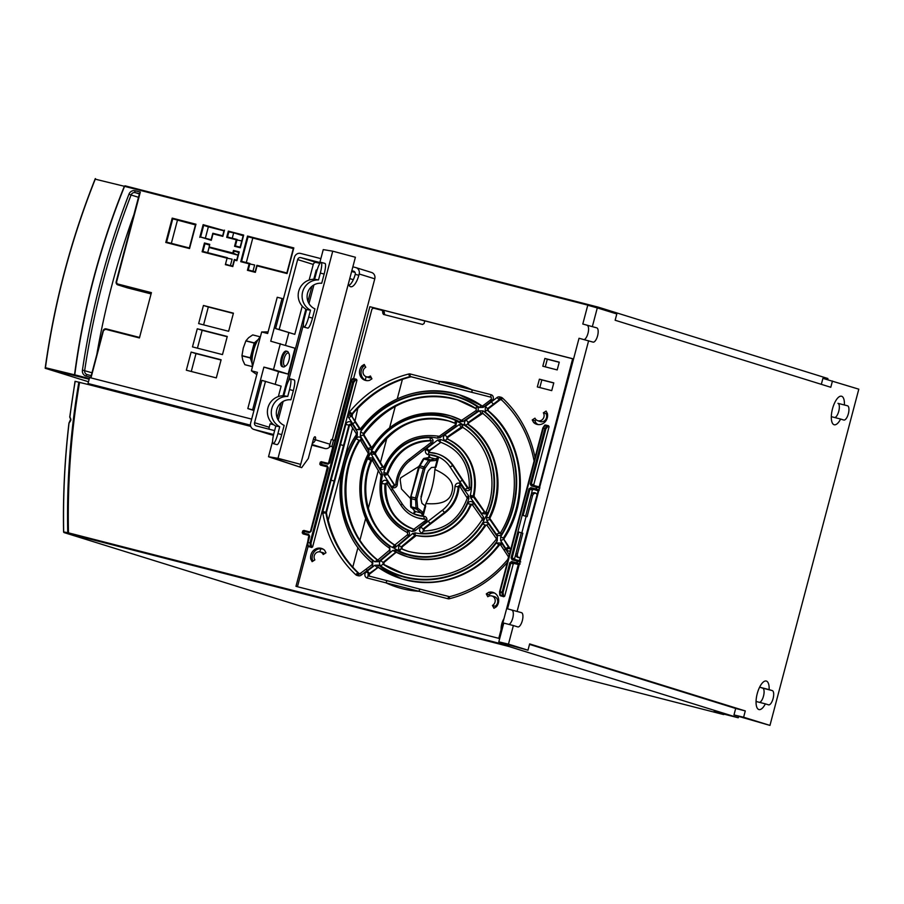 <?xml version="1.0" encoding="UTF-8"?>
<svg xmlns="http://www.w3.org/2000/svg" width="904" height="904" viewBox="0 0 904 904"><rect width="100%" height="100%" fill="white"/><g stroke="black" fill="none" stroke-linecap="round" stroke-linejoin="round"><path stroke-width="1.36" d="M205.344 238.249L208.361 226.836L203.682 225.378L200.598 237.029L211.152 239.729L212.869 233.266L222.7 235.786L224.068 230.599L203.14 224.678L224.068 230.599M224.486 230.147L222.847 236.362L213.016 233.842L211.299 240.317L200.598 237.029M211.299 240.317L211.152 239.729M208.361 226.836L223.966 230.836M251.662 419.117L89.598 377.556L88.016 383.511L88.761 384.641L75.19 381.341A749.416 692.746 -72.7 0 0 69.913 416.812L70.919 419.569M269.222 434.202A5.356 4.949 -72.7 0 0 269.663 434.338L273.437 435.31M309.145 532.648L304.422 531.439L304.908 530.75L303.913 530.422L302.738 530.919L302.218 532.897L304.049 534.027A0.802 0.746 -83.1 0 1 303.541 533.066L304.004 531.326A0.802 0.746 -72.1 0 1 304.908 530.75L309.631 531.959L309.145 532.648L310.999 531.473L328.254 467.797L327.304 466.735L321.609 465.266A0.802 0.746 -83.1 0 1 321.112 464.306L321.564 462.565A0.802 0.746 -72.1 0 1 322.468 461.989L328.434 463.447L332.808 446.881L330.242 446.226A5.356 4.949 -72.7 0 1 324.83 448.486L311.835 445.152M321.474 461.661L320.298 462.159L319.779 464.136L320.558 465.142L321.609 465.266L321.53 464.407L327.237 465.865L328.254 467.797M310.4 531.608L327.519 466.927L320.558 465.142M303.913 530.422L309.914 531.959M309.089 535.462L302.998 533.902M519.472 563.689L517.167 562.955L516.647 563.655L519.032 564.412L518.365 564.243L498.782 638.337L295.97 586.334L309.236 536.015M519.032 564.412L520.207 563.926M520.727 561.938L519.947 560.932L517.506 560.367L517.619 561.214L512.127 559.802L511.099 557.892L512.093 558.163L512.127 559.802M530.829 487.663L529.981 489.12L528.976 488.849L530.829 487.663L536.354 489.075L535.835 489.787L538.219 490.544L519.28 560.762L519.947 560.932M538.219 490.544L539.394 490.047M539.925 488.013L539.146 487.007L536.705 486.454L536.818 487.29L539.496 487.911M333.542 440.101L331.836 446.576L329.271 445.921A5.356 4.949 -72.7 0 0 330.028 444.237L331.271 439.525L334.525 440.406L369.849 306.705L572.661 358.707L539.146 487.007M371.352 272.42A5.356 4.949 -72.7 0 1 374.776 278.827L332.254 439.773M302.252 306.14L294.794 334.344L275.584 328.57L294.399 257.369A5.356 4.949 107.3 0 1 300.569 253.425L320.863 258.623M319.62 263.301L316.355 262.465A2.678 2.475 107.3 0 0 313.27 264.443L309.145 280.07M355.035 272.387L351.622 271.505M273.618 434.508L254.047 429.49A5.356 4.949 107.3 0 1 250.623 423.083L261.911 380.358L281.121 386.132L278.353 396.585M271.471 422.654L271.087 424.089M597.589 307.993L598.086 307.1L827.883 378.516L827.827 379.703M527.981 650.202L529.642 643.908L745.28 710.928L743.619 717.222L769.959 725.404L738.851 716.454L738.24 717.776L508.455 646.36L508.579 644.88L527.981 650.202L508.466 644.134L513.37 625.545L503.777 623.082L498.816 641.851L508.579 644.88M280.342 343.667L273.505 369.555L263.9 367.103L252.623 409.817L247.82 408.597L257.403 372.346L251.402 370.809L261.663 331.971L267.663 333.508L277.234 297.258L282.037 298.489L270.748 341.203L294.975 348.221L288.139 374.109L278.545 371.646L275.2 384.29M288.839 332.695L285.506 345.272M198.643 323.598L203.434 305.473L233.424 313.168L228.633 331.293L198.643 323.598M192.484 346.899L197.275 328.773L227.266 336.469L222.474 354.594L192.484 346.899M186.337 370.211L191.117 352.085L221.107 359.769L216.316 377.895L186.337 370.211M230.441 265.414L232.091 259.177L227.073 258.182L225.367 264.657L232.656 265.979L234.362 259.505L236.758 260.126L238.814 252.352L234.012 251.12L233.334 253.719L209.106 247.504L209.728 244.329L204.451 242.984L204.993 243.684L202.937 251.448L227.401 257.719L202.123 251.787L204.451 242.984M91.982 372.776L82.433 370.086A5.492 5.074 -72.7 0 0 86.072 376.087L91.112 377.375L103.384 330.909A2.147 1.977 107.3 0 1 105.847 329.338L139.431 337.949L151.409 292.636L117.825 284.025A1.876 1.729 107.3 0 1 116.627 281.777L140.323 192.066L116.627 281.777M738.851 716.454L733.98 714.94L735.686 708.465L529.518 644.382M738.24 717.776L713.99 711.584L738.24 717.776M498.816 641.851L508.466 644.134M769.959 725.404L858.8 389.172L822.911 378.347L821.329 384.336M596.776 327.858L582.797 324.027L596.776 327.858A7.368 2.802 104.4 0 1 597.601 335.746A7.368 2.802 104.4 0 1 593.069 342.107A7.368 2.802 104.4 0 1 593.013 342.096L579.035 338.265L507.539 608.844L521.529 612.663A7.368 2.802 104.4 0 1 522.354 620.551A7.368 2.802 104.4 0 1 517.822 626.924A7.368 2.802 104.4 0 1 517.766 626.901L513.37 625.545M521.529 612.663L507.539 608.844M588.628 340.729L517.133 611.296M592.391 326.491L597.295 307.902L616.81 313.959L615.149 320.253L830.787 387.274L832.46 380.991M768.536 704.849A7.368 2.802 104.4 0 0 768.581 704.86A7.368 2.802 104.4 0 0 773.112 698.487A7.368 2.802 104.4 0 0 772.298 690.599L769.134 689.628A14.735 5.616 104.4 0 0 766.366 681.062A14.735 5.616 104.4 0 0 766.264 681.028A14.735 5.616 104.4 0 0 757.202 693.764A14.735 5.616 104.4 0 0 758.84 709.538A14.735 5.616 104.4 0 0 758.953 709.572A14.735 5.616 104.4 0 0 765.372 703.866L768.536 704.849M844.392 404.811A14.735 5.616 104.4 0 0 841.624 396.246A14.735 5.616 104.4 0 0 841.522 396.223A14.735 5.616 104.4 0 0 831.33 416.168A14.735 5.616 104.4 0 0 834.098 424.733A14.735 5.616 104.4 0 0 834.2 424.756A14.735 5.616 104.4 0 0 840.63 419.049L843.782 420.032A7.368 2.802 104.4 0 0 843.839 420.044A7.368 2.802 104.4 0 0 848.37 413.682A7.368 2.802 104.4 0 0 847.545 405.794L837.951 403.331A7.368 2.802 -75.6 0 1 838.957 410.45A7.368 2.802 -75.6 0 1 834.855 417.569M759.609 702.385A7.368 2.802 -75.6 0 0 763.699 695.266A7.368 2.802 -75.6 0 0 762.705 688.147L759.609 687.187M598.086 307.1L124.967 185.795A0.667 0.667 0 0 0 124.967 185.795L124.56 186.36L124.967 185.795L598.075 307.1M95.451 178.596L95.248 179.173L124.356 186.28A709.922 656.236 107.3 0 0 93.406 278.997A709.922 656.236 107.3 0 0 74.535 374.81L45.437 367.713L45.223 368.278L45.437 367.713A749.585 692.893 -72.7 0 1 64.636 271.98A749.585 692.893 -72.7 0 1 95.248 179.173L95.338 178.608M597.68 307.665L124.56 186.36A709.64 655.976 107.3 0 0 74.772 374.832L74.84 375.555L74.772 374.832L89.326 378.561M45.223 368.278L88.479 381.77M273.788 424.778L270.104 423.84L269.2 427.253A2.678 2.475 107.3 0 0 269.426 429.287M265.505 381.285L254.555 422.71A2.678 2.475 -72.7 0 0 256.273 425.908L274.624 430.62M353.735 271.211L353.509 271.143A2.678 2.475 -72.7 0 1 355.227 274.353A13.39 5.108 -75.6 0 1 349.046 285.381M301.665 467.639L268.522 456.746L278.003 458.305L300.67 464.373L280.692 459.108L272.273 457.718L301.665 467.639L308.309 458.497L313.439 439.073A2.678 1.017 104.4 0 1 315.078 436.79A2.678 1.017 104.4 0 1 315.383 439.683A5.356 4.949 107.3 0 1 312.298 443.367M352.865 266.827L355.735 267.573A5.356 4.949 107.3 0 1 359.171 273.98L358.832 275.268A13.39 5.108 104.4 0 1 350.616 286.726A13.39 5.108 104.4 0 1 348.402 283.709M353.509 271.143L351.837 270.714M319.835 262.51L300.738 257.617A2.678 2.475 -72.7 0 0 297.653 259.584L279.189 329.497L275.584 328.57M279.189 329.497L294.794 334.344M299.868 467.085L300.58 464.362M329.271 445.921L330.242 446.226M331.836 446.576L332.808 446.881M424.767 320.943L369.849 306.705M372.776 307.609L372.606 308.264M572.65 358.775L424.79 320.875L424.1 323.474L422.563 324.457L383.488 314.434L382.641 312.841L384.177 313.236L385.036 314.841M384.177 313.236L384.392 312.422L382.867 311.948L382.641 312.841M382.867 311.948L382.076 310.366M353.577 378.595L371.928 309.145L373.465 308.151L382.008 310.343M353.385 379.307L354.311 378.719L353.306 378.561L355.136 379.036A0.802 0.723 100 0 1 355.656 379.996L354.888 379.194L356.436 379.262L354.311 378.719L353.385 379.307M356.436 379.262L356.944 380.222L312.626 546.897L311.711 547.485L308.32 546.4A0.802 0.757 116.5 0 1 307.789 545.846M545.496 425.795L546.423 425.208L545.417 425.049L547.27 425.524A0.802 0.723 100 0 1 547.79 426.485L547.022 425.694L548.558 425.761L546.423 425.208L545.496 425.795M548.558 425.761L549.078 426.722L547.79 426.485L545.858 428.925L544.863 428.654L547.022 425.694L544.558 425.388L543.112 427.728M538.818 486.793L534.275 485.629L533.767 484.668L549.078 426.722M371.928 378.832L370.403 375.985A5.153 4.769 107.3 0 1 363.012 372.233A5.153 4.769 107.3 0 1 365.747 367.284L364.233 364.436L361.803 365.996A8.904 8.238 -72.7 0 0 359.826 369.759A8.904 8.238 -72.7 0 0 365.498 380.414A8.904 8.238 -72.7 0 0 369.499 380.381L371.928 378.832M546.084 411.06L543.349 412.823A5.153 4.769 107.3 0 1 537.597 420.642A5.153 4.769 107.3 0 1 534.976 418.179L532.241 419.931L533.597 422.45A8.904 8.238 -72.7 0 0 537.01 424.383A8.904 8.238 -72.7 0 0 547.293 417.829A8.904 8.238 -72.7 0 0 547.44 413.591L546.084 411.06M537.338 386.935L539.394 379.171L553.79 382.867L551.734 390.63L537.338 386.935M542.818 366.222L544.863 358.459L559.26 362.154L557.203 369.917L542.818 366.222M531.281 485.866L530.252 483.956L531.755 485.177L536.705 486.454L536.219 487.143L531.281 485.866L531.755 485.177L534.275 485.629M537.778 490.725L530.897 488.522L535.835 489.787L536.219 487.143L536.818 487.29L536.354 489.075L538.965 489.911M533.258 489.561L532.343 490.149L531.021 495.256L532.546 495.72A3.277 3.028 107.3 0 1 535.835 493.2M536.818 494.386A3.345 3.096 -72.7 0 0 531.021 495.256L525.597 516.184L522.184 515.19L511.099 557.892M519.314 560.638L515.122 559.553L514.613 558.593L515.913 553.564A3.345 3.096 -72.7 0 0 520.195 557.282M519.981 561.768L517.619 561.214L517.167 562.955L516.568 562.796L517.506 560.367L512.602 559.113L515.122 559.553M530.252 483.956L544.863 428.654L543.27 428.247L500.093 591.679L503.053 592.459L503.505 595.612A0.802 0.723 113.9 0 1 502.579 596.199L504.714 596.143L513.201 564.039L514.116 563.452L518.286 564.514M511.687 561.542L516.568 562.796L516.647 563.655L511.766 562.401L509.845 562.729L511.687 561.542L511.766 562.401L514.116 563.452M504.003 618.585A18.871 17.436 -72.7 0 0 501.11 629.546M504.714 596.143L503.788 596.742L500.341 595.634A0.802 0.757 116.5 0 1 499.822 595.081M499.686 592.052L500.341 595.634L503.788 596.742M501.268 596.098L500.759 595.137L501.268 596.098M328.468 463.515L329.7 462.995L327.858 464.181L329.259 462.893L350.786 381.398L353.724 382.426L310.976 543.214L307.586 542.332L308.32 546.4L311.711 547.485M309.247 546.852L308.727 545.903L309.247 546.852M297.45 586.719L308.128 546.31M312.129 561.655L314.863 559.904A5.153 4.769 107.3 0 1 320.208 551.948A5.153 4.769 107.3 0 1 320.231 551.96A5.153 4.769 107.3 0 1 323.236 554.536L325.971 552.785L324.615 550.265A8.904 8.238 -72.7 0 0 321.869 548.536A8.904 8.238 -72.7 0 0 310.919 554.886A8.904 8.238 -72.7 0 0 310.773 559.135L312.129 561.655M486.284 593.894L487.798 596.73A5.153 4.769 107.3 0 1 491.719 595.928A5.153 4.769 107.3 0 1 491.742 595.928A5.153 4.769 107.3 0 1 492.454 605.431L493.979 608.279L496.409 606.731A8.904 8.238 -72.7 0 0 498.386 602.957A8.904 8.238 -72.7 0 0 493.381 592.515A8.904 8.238 -72.7 0 0 488.702 592.335L486.284 593.894L488.872 594.685L491.188 593.205A8.791 8.125 107.3 0 1 494.544 593.058M309.36 535.53L304.049 534.027L303.97 533.168L308.659 534.366L309.688 536.287L308.659 534.366M307.631 542.343L309.247 536.196L308.739 535.236M309.631 531.959L310.558 531.371L309.631 531.959L310.287 532.06M317.293 507.698L327.813 467.696L327.237 465.865M384.392 312.422L383.601 310.829L382.109 310.377M356.944 380.222L355.656 379.996L353.724 382.426L352.729 382.155L354.888 379.194L353.057 378.731L351.001 381.239M352.594 378.765A0.802 0.757 98.7 0 1 353.306 378.561L351.17 381.748L329.7 462.995M350.481 424.564A1.073 0.994 -72.7 0 0 348.899 425.174L343.52 445.502L340.48 444.678L331.101 480.193L334.141 481.018L325.881 512.297L326.457 512.478L349.475 425.355L351.272 424.97M351.385 425.852A2.407 0.734 -33.2 0 1 351.227 425.739A2.407 0.734 -33.2 0 1 352.357 424.145L357.351 431.976L356.47 433.762M482.126 406.02A96.423 89.134 -72.7 0 0 459.119 394.709L458.441 394.506A96.423 89.134 107.3 0 0 360.843 428.586L359.351 428.609L355.43 422.541A2.407 0.734 -33.2 0 0 352.684 423.705L356.526 429.705L361.555 429.66A94.197 87.078 107.3 0 1 479.459 407.467L483.188 407.376L491.934 400.834A3.48 3.22 -72.7 0 0 491.008 394.686L439.265 381.42A2.407 0.915 104.4 0 0 439.525 384.019L410.552 376.595A1.073 0.994 -72.7 0 0 410.088 376.595A2.407 0.802 -104.1 0 1 408.789 373.996A116.243 107.452 -72.7 0 0 349.486 411.975A3.48 3.22 -72.7 0 0 348.752 413.399L348.356 414.879A3.48 3.22 -72.7 0 0 348.786 417.75L352.684 423.705A105.791 97.79 -72.7 0 0 352.368 424.157L351.656 423.083A3.48 3.22 -72.7 0 0 345.859 424.349L340.48 444.678A105.802 97.801 -72.7 0 0 338.661 449.005M493.437 404.144L491.301 401.952L485.425 406.371L487.493 408.653L499.2 399.715L497.064 397.523L491.301 401.952A105.802 97.801 -72.7 0 0 490.895 401.625L490.307 399.986L491.335 399.195L491.267 397.285L439.525 384.019M509.314 554.819L505.517 549.01A105.791 97.79 -72.7 0 0 505.844 548.57L500.658 540.671L500.658 536.739A94.197 87.078 107.3 0 0 513.156 508.489A94.197 87.078 107.3 0 0 513.302 507.935A94.197 87.066 107.3 0 0 485.109 411.817L485.425 406.371M466.102 419.998L479.256 410.857L483.143 410.879A2.407 0.87 128.6 0 0 482.397 413.184A2.407 0.87 128.6 0 0 482.51 413.252L481.256 413.241L467.989 422.586L467.605 424.225A73.653 68.082 107.3 0 1 494.533 503.11A73.653 68.082 107.3 0 1 488.917 518.071L486.521 516.998A71.778 66.354 107.3 0 0 492.002 502.409A71.778 66.354 107.3 0 0 465.763 425.535C463.933 423.716 464.046 421.874 466.102 419.998L468.69 422.801L468.306 424.439A2.407 0.881 124.6 0 1 468.408 424.484L468.69 422.801A189.942 57.664 -33.2 0 0 481.945 413.456L483.199 413.467M444.949 434.654L446.983 437.118L446.926 438.892L445.197 440.666C442.881 439.061 442.802 437.061 444.949 434.654L459.277 424.564L463.017 424.371A71.258 65.868 -72.7 0 1 491.482 502.274L492.002 502.409M455.695 420.473L456.757 421.264L455.718 426.394L440.191 437.525L437.513 438.146A2.407 0.915 -77.4 0 1 438.869 436.259C414.168 432.733 395.862 442.915 383.951 466.814L385.127 467.402C383.477 469.967 381.635 470.238 379.612 468.215L371.408 454.655L371.51 450.904A71.258 65.868 -72.7 0 1 455.695 420.473A2.407 0.915 114.2 0 0 455.345 423.434L455.718 426.394M363.419 469.436A71.778 66.354 107.3 0 1 368.888 454.859L368.911 451.333L361.238 438.282L360.447 440.124L358.956 440.271L356.052 438.666A93.666 86.581 -72.7 0 0 345.046 464.792A93.666 86.581 -72.7 0 0 344.91 465.3A93.666 86.581 -72.7 0 0 374.719 561.723L378.46 561.712L390.053 552.084L389.658 546.321A71.778 66.354 107.3 0 1 363.419 469.436A152.9 2.712 14.8 0 0 363.849 469.549A71.258 65.868 -72.7 0 1 367.521 458.893L368.301 457.695L372.798 458.023L381.996 472.939L382.426 475.719L381.138 475.47C376.708 501.822 385.511 520.873 407.512 532.648L407.625 534.626L394.641 545.157L392.313 547.451L393.545 547.88L394.991 545.27M356.052 438.666C357.837 436.53 359.566 436.406 361.238 438.282M357.351 431.976L357.227 435.875L356.21 434.948L356.3 433.626L350.526 424.677A2.407 0.734 146.8 0 0 350.684 424.778M476.792 411.987L462.995 421.467L459.481 421.727A71.778 66.354 107.3 0 0 372.742 447.988C370.99 450.079 369.34 450.215 367.804 448.373L360.334 435.83L360.594 431.773L363.363 433.558A91.067 84.185 -72.7 0 1 456.836 399.613A91.067 84.185 -72.7 0 1 476.419 408.845A2.407 0.893 -56.8 0 1 476.329 408.8A2.407 0.893 -56.8 0 1 476.871 406.348C478.792 408.167 478.758 410.043 476.792 411.987L476.114 410.529L461.481 420.405M356.3 423.061A2.407 0.734 146.8 0 0 356.266 422.869L360.199 428.959A2.407 0.825 147.4 0 0 360.029 428.824L356.526 429.705M354.571 420.529L352.108 416.767L352.368 414.405A1.073 0.994 107.3 0 1 352.594 413.964A113.836 105.226 107.3 0 1 357.871 408.032L354.989 421.049M348.356 414.879L351.984 415.885M358.809 407.184L357.871 408.032M366.086 376.663L368.482 377.533A5.266 4.87 -72.7 0 0 371.284 377.623M366.764 380.629A8.791 8.125 107.3 0 1 366.233 380.369L365.25 380.098L366.154 376.685M319.869 551.881L320.728 548.615L321.7 548.954A8.791 8.125 107.3 0 1 323.033 549.078M324.615 553.655A5.266 4.87 -72.7 0 0 322.694 552.604A5.266 4.87 -72.7 0 0 322.683 552.593M495.595 607.251L495.053 606.234A5.266 4.87 -72.7 0 0 494.205 596.583A5.266 4.87 -72.7 0 0 494.194 596.572L491.742 595.928M489.527 595.917L488.872 594.685M538.275 424.609A8.791 8.125 107.3 0 1 536.117 423.14L534.829 420.733L536.219 419.84M537.597 420.642L539.993 421.513A5.266 4.87 -72.7 0 0 545.948 413.614L547.067 412.891M559.226 362.278L547.304 359.216L545.281 366.854M553.756 382.991L541.835 379.929L539.812 387.567M352.786 567.147L357.973 547.519M359.928 540.14L365.634 518.534M368.312 508.376L378.369 470.306M380.426 462.543L386.912 437.988M389.635 427.694L395.274 406.337M397.251 398.845L402.404 379.352M352.628 427.897L328.107 520.681L328.491 521.834M313.089 561.034L312.298 559.553A8.837 8.17 107.3 0 1 312.445 555.361A8.837 8.17 107.3 0 1 320.728 548.604M312.298 559.553L310.773 559.135M504.127 539.88A2.407 0.599 146 0 0 504.116 539.733A2.407 0.599 146 0 0 503.969 539.643L504.116 538.434C531.021 498.33 523.665 439.084 488.115 410.597A2.407 0.859 130.1 0 0 488.002 410.54L488.363 408.879L488.115 410.597M485.109 411.817A2.407 0.859 -49.9 0 1 487.312 410.326A96.423 89.134 107.3 0 1 516.173 508.726A96.423 89.134 107.3 0 1 516.026 509.28A96.423 89.134 107.3 0 1 503.234 538.208L503.279 539.428L500.658 540.671M488.397 408.698L499.889 399.93A1.073 0.994 107.3 0 1 500.714 399.749L500.737 399.76A2.407 0.915 104.4 0 0 500.748 399.76L499.2 399.715A1.073 0.994 -72.7 0 1 500.036 399.534L500.714 399.749A2.407 0.915 104.4 0 0 500.737 399.76M361.555 429.66L360.639 428.586C387.488 396.11 420.089 384.754 458.441 394.506A96.423 89.134 107.3 0 1 481.538 405.873L482.725 405.851L490.522 399.975M479.459 407.467A2.407 0.881 125.1 0 1 481.538 405.873L482.725 405.851L483.188 407.376M354.854 420.71L356.266 422.869A2.407 0.734 146.8 0 0 356.108 422.756A173.511 40.149 -127.5 0 1 360.029 428.824L360.142 428.971M328.107 520.681A113.836 105.226 107.3 0 1 326.446 512.963A1.073 0.994 107.3 0 1 326.457 512.478M473.515 502.929L472.283 504.534L467.605 503.618C469.278 501.053 471.255 500.827 473.515 502.929L483.595 517.054L483.821 520.919A71.258 65.868 -72.7 0 1 399.636 551.35L398.528 550.536L398.777 545.168L412.619 533.507L415.218 532.874A2.407 0.915 102.6 0 0 415.58 535.292L416.269 535.507L401.794 547.157L402.348 549.123A2.407 0.915 114.2 0 1 402.393 549.135L408.947 551.621M491.482 502.274A71.258 65.868 -72.7 0 1 487.81 512.93L486.985 514.116L481.696 513.54L470.814 498.093L470.306 495.302L473.865 496.228L485.041 512.67M500.658 532.885L501.81 533.936C500.014 536.072 498.172 536.162 496.296 534.23L486.815 520.614L486.521 516.998M508.443 556.672A2.407 0.734 -33.2 0 1 508.285 556.57L504.387 550.604A2.407 0.734 146.8 0 1 505.517 549.022L501.562 542.976L496.33 542.965A94.197 87.078 107.3 0 1 378.426 565.147L374.81 565.271L366.278 571.893A3.48 3.22 -72.7 0 0 367.205 578.029L418.947 591.295A2.407 0.915 -75.6 0 1 420.428 589.239A2.407 0.915 -75.6 0 1 420.439 589.239L449.378 596.663A2.407 0.915 -75.6 0 1 449.412 596.674A1.073 0.994 -72.7 0 0 449.627 596.696M331.7 475.176A105.802 97.801 -72.7 0 0 331.101 480.182L322.841 511.472A3.48 3.22 -72.7 0 0 322.773 513.065A116.243 107.452 -72.7 0 0 355.758 574.707A3.48 3.22 -72.7 0 0 357.069 575.43L358.436 575.78A3.48 3.22 -72.7 0 0 361.148 575.193L372.674 566.311L372.346 564.571M372.335 562.842A2.407 0.859 130.1 0 1 372.211 562.774A2.407 0.859 130.1 0 1 372.787 560.808L372.674 566.311M488.341 523.698C486.408 521.744 484.521 521.8 482.668 523.868A71.778 66.354 107.3 0 1 395.941 550.118L392.731 550.479L380.742 560.514L383.013 562.491L383.194 564.311A2.407 0.893 123.2 0 0 380.991 566.254A93.666 86.581 -72.7 0 0 497.268 540.841L497.369 536.739L488.341 523.698L486.985 525.167L484.962 525.122A73.653 68.082 107.3 0 1 406.71 556.525A73.653 68.082 107.3 0 1 395.963 552.073L407.41 556.751A73.653 68.082 -72.7 0 0 485.663 525.337L486.623 524.885M380.991 566.254C379.058 564.446 378.979 562.525 380.742 560.514M361.137 440.338L359.634 440.474A91.067 84.185 107.3 0 0 348.933 465.876A91.067 84.185 107.3 0 0 377.702 560.051M368.911 451.333L368.312 453.266M390.053 552.084L389.884 550.027M378.46 561.712L378.2 559.87L377.397 560.062M374.719 561.723L377.646 560.073M472.973 504.748L471.221 504.963C459.3 528.863 440.994 539.044 416.292 535.518A50.895 47.042 -72.7 0 0 471.041 504.929L470.351 504.714A50.895 47.042 107.3 0 1 415.58 535.292L414.823 535.496L412.619 533.507M416.292 535.518L414.823 535.496L401.105 546.931L402.122 547.056L401.817 548.638M402.257 546.75L415.761 535.665M471.685 504.116L472.283 504.534M483.595 517.054L482.069 518.5L482.16 519.721C463.492 548.118 438.858 558.683 408.246 551.395A68.297 63.133 -72.7 0 1 401.647 548.897L401.105 546.931L398.777 545.168M407.557 532.659L407.534 530.354C409.874 531.959 410.088 534.004 408.19 536.479L395.726 547.157L393.545 547.88A70.975 65.608 107.3 0 0 398.528 550.536L401.297 548.649M468.871 498.59L468.43 495.55L459.853 483.459A3.48 3.22 -72.7 0 0 455.028 486.431A31.075 28.725 107.3 0 1 442.395 510.218L420.835 526.919C418.665 529.947 419.219 532.072 422.507 533.281A48.138 44.488 -72.7 0 0 468.871 498.59L467.278 498.104L459.458 485.798A1.073 0.994 -72.7 0 0 458.147 486.781L458.814 487.166M422.688 512.15L417.863 508.251A1.48 0.633 -75.7 0 1 417.625 507.652L416.043 508.037L416.428 509.11L421.253 513.009A1.209 1.073 -51.1 0 0 422.688 512.15L423.162 512.975L425.061 505.811L425.705 506.07L423.027 516.263A31.075 28.725 107.3 0 1 413.682 513.856A31.075 28.725 107.3 0 1 402.212 503.867L387.567 481.561C384.889 479.335 382.934 479.99 381.691 483.527A48.127 44.488 -72.7 0 0 412.167 531.495L414.992 530.919L426.541 521.325A3.48 3.22 -72.7 0 0 423.965 516.308A31.075 28.725 107.3 0 1 423.015 516.252L413.682 513.856L414.461 510.918M391.398 486.42L392.505 487.437A3.48 3.22 -72.7 0 0 397.331 484.465A31.075 28.725 107.3 0 1 409.964 460.678L431.603 444.011C433.886 441.005 433.411 438.903 430.191 437.717A48.138 44.488 -72.7 0 0 383.827 472.408L384.2 475.425L391.398 486.42L394.991 485.584L387.986 474.871M408.19 536.479L407.896 534.569M395.726 547.157L395.556 545.044M462.882 427.309L447.672 437.333L447.616 439.107A50.895 47.042 -72.7 0 1 473.865 496.228L473.854 496.285M461.91 427.4L461.153 427.208L462.181 427.095M447.83 437.208L446.983 437.118L461.153 427.208L459.277 424.564M474.193 497.324L473.176 496.013A50.895 47.042 107.3 0 0 446.926 438.892L447.616 439.107M484.826 512.5L473.357 496.884L470.814 498.093M371.408 454.655L374.538 453.729L374.685 452.621A68.297 63.133 -72.7 0 1 448.791 420.959A68.297 63.133 -72.7 0 1 455.39 423.456L456.757 421.264A70.975 65.608 -72.7 0 1 461.729 423.919L462.407 427.196L463.017 424.371M462.419 427.264L463.108 427.411M423.637 448.079L424.236 449.706A36.16 33.425 107.3 0 1 425.818 449.582L426.824 448.339L428.959 450.554L440.836 442.327M428.394 454.599A2.407 0.893 -88 0 1 429.355 452.463L429.197 452.429A1.073 0.994 -72.7 0 1 428.643 450.926L425.818 449.582A3.48 3.22 -72.7 0 0 428.394 454.599A31.075 28.725 107.3 0 1 429.276 454.644A31.075 28.725 107.3 0 1 438.677 457.04A31.075 28.725 107.3 0 1 450.147 467.029L464.871 489.358C467.684 491.618 469.73 490.985 471.007 487.471A48.127 44.488 -72.7 0 0 440.53 439.513L437.638 440.067L426.824 448.339M379.612 468.215L382.595 467.142L374.538 453.729L383.398 467.447M440.191 437.525L439.739 436.09L438.903 436.259L439.739 436.09M384.132 466.848L383.285 467.357M375.544 454.475L375.397 452.836A68.297 63.133 107.3 0 1 449.141 421.061M485.9 512.432L484.035 512.172L485.9 512.432L486.985 514.116A70.975 65.608 107.3 0 1 484.273 519.551L482.465 519.303M481.696 513.54L484.035 512.172M468.43 495.55L467.153 497.143M422.507 533.281A2.407 0.893 -87.5 0 1 423.49 530.964L423.501 530.964A2.407 0.893 -87.5 0 1 423.592 530.976L422.982 529.021L420.835 526.919M424.27 531.19L423.976 528.998M430.948 523.597L445.423 512.613L423.671 529.236L422.982 529.021L430.259 523.382L428.123 521.19A36.16 33.425 107.3 0 1 426.541 521.325L424.914 519.009A1.073 0.994 -72.7 0 0 424.677 518.975A33.482 30.951 107.3 0 1 417.117 517.698A33.482 30.951 107.3 0 1 401.229 505.573A2.407 0.734 -33.2 0 1 401.071 505.46A2.407 0.734 -33.2 0 1 402.212 503.867M434.88 469.481C448.542 475.583 454.316 482.77 452.181 491.03L451.65 493.064C449.424 501.302 440.836 504.794 425.874 503.562C431.151 492.895 434.146 481.538 434.88 469.481L435.502 467.119M425.253 505.924L425.874 503.562M429.276 454.633L438.677 457.04L435.965 467.21L431.445 467.492L428.293 470.837L426.903 474.012L420.936 498.703L421.976 503.325L425.061 505.811M436.112 458.644L438.677 457.04L437.174 459.944L436.112 458.644L428.666 460.226L423.942 459.017L424.71 458.305A1.209 1.119 -100.8 0 0 424.258 458.294L424.258 458.294A1.209 1.119 -100.8 0 0 423.445 459.006M435.276 467.119L437.174 459.944L436.361 460.385A1.209 1.073 -95.7 0 0 435.536 458.938L429.49 457.39L429.321 454.644L428.824 457.808L429.92 457.062L428.824 457.808M427.456 472.374L420.97 496.929M468.747 488.804L463.379 480.939A2.407 0.734 -33.2 0 0 463.221 480.826L468.114 488.601M429.863 461.356A1.209 0.712 34.9 0 0 428.666 460.226L424.021 466.893L423.332 468.487L424.835 468.893A1.469 0.633 -75.7 0 1 425.219 468.023L429.863 461.356A1.48 0.633 -75.7 0 1 430.349 460.972A1.209 1.073 -95.7 0 0 429.524 459.537L424.71 458.305L429.49 457.39A1.209 1.119 -100.8 0 0 429.038 457.379L428.982 457.322M410.563 498.567L401.5 489.007L400.167 479.866L400.709 477.832L418.789 466.498M428.586 457.458L429.321 454.655M414.812 510.839L415.411 511.992L413.682 513.856L414.812 510.839L415.411 511.992L411.309 506.816A1.209 0.712 179.4 0 1 410.642 506.195L410.642 506.195A1.209 0.712 179.4 0 1 410.744 505.89M414.733 511.325L414.733 511.189A1.209 1.119 -45.1 0 0 415.207 511.461L421.253 513.009L423.027 516.252L423.162 512.975L421.603 513.585M424.835 468.893L417.038 498.409L415.535 498.002L416.043 508.037L411.309 506.816L411.456 496.951L410.789 496.804L418.586 467.289L419.253 467.436L419.908 465.842A1.209 0.746 -149.4 0 0 418.947 466.407L418.597 467.278M418.586 467.289L419.253 467.436L410.665 497.754A1.209 0.712 -0.6 0 0 411.23 498.68L415.343 499.742A1.209 0.689 -4.8 0 0 416.936 499.358A1.469 0.633 -75.7 0 1 417.038 498.409M422.982 459.594L423.942 459.017L422.982 459.594M425.535 522.557L424.948 520.896M381.691 483.527L384.98 483.911A45.539 42.092 -72.7 0 0 413.716 529.258A45.539 42.092 -72.7 0 0 413.806 529.292L414.394 529.156M414.653 529.111L414.992 530.919M413.874 529.303A45.539 42.092 107.3 0 1 385.658 484.115L384.98 483.911L386.471 483.052M414.394 529.473C394.901 521.936 385.375 506.85 385.827 484.216L387.353 483.493M386.663 483.278L387.567 481.561M417.467 517.8A33.482 30.951 -72.7 0 0 417.806 517.902L417.117 517.698C410.427 515.54 405.071 511.461 401.071 505.46L391.421 490.714A2.407 0.734 146.8 0 1 392.562 489.12A36.16 33.425 107.3 0 1 392.505 487.437L394.483 485.572L387.827 474.555M384.2 475.425L387.771 474.521L395.172 485.787M431.603 444.011L431.005 442.451M430.191 437.717A2.407 0.893 92.5 0 0 430.858 440.576L431.016 442.451L423.852 448.056M437.638 440.067L440.632 442.519M464.871 489.358L467.526 488.194L452.881 465.876A2.407 0.734 146.8 0 0 450.147 467.029M428.643 450.926L440.417 442.632L429.908 450.565M381.996 472.939L381.205 474.702M372.798 458.023L371.973 459.718L381.138 475.47M367.521 458.893L370.866 460.283L372.188 459.921M372.889 460.136L370.866 460.283A68.297 63.133 -72.7 0 0 367.352 470.498A68.297 63.133 -72.7 0 0 367.261 470.86A68.297 63.133 -72.7 0 0 394.641 545.157M479.256 410.857L481.256 413.241L482.51 413.252M481.256 413.241L482.126 413.354M468.769 422.744L482.894 413.309M499.437 533.349L489.911 519.551M486.815 520.614L489.821 519.438A192.495 44.601 -127.6 0 1 499.516 533.145L496.296 534.23M510.398 550.751A3.48 3.22 -72.7 0 1 506.545 549.632L505.844 548.57A2.407 0.734 146.8 0 1 508.59 547.406L503.969 539.643A174.189 40.307 -127.5 0 1 509.268 547.621A2.407 0.734 -33.2 0 1 509.427 547.734A2.407 0.734 -33.2 0 1 509.46 547.926M500.658 536.739L503.923 538.422A96.423 89.134 -72.7 0 0 516.862 508.941A96.423 89.134 -72.7 0 0 488.002 410.54L487.312 410.326L487.493 408.653L488.171 408.868A173.511 52.635 -33.2 0 0 494.126 404.359M499.663 591.578L542.897 427.886L545.858 428.925L531.247 484.216L533.767 484.668M544.705 425.253A0.802 0.757 98.7 0 1 545.417 425.049L543.27 428.247M528.976 488.849L522.184 515.19L527.122 516.659L532.546 495.72M500.036 592.256L500.217 595.341L502.443 595.917L502.002 592.764L500.036 592.256M513.201 564.039L510.839 563L503.053 592.459L502.002 592.764L509.845 562.729M518.828 557.632A3.277 3.028 107.3 0 1 517.438 554.028L515.913 553.564L521.303 532.784L517.89 531.778M521.303 532.784L522.828 533.247L517.438 554.028M521.811 532.942L526.105 516.399M527.122 516.659L525.597 516.184M523.156 515.449L529.981 489.12L532.343 490.149M514.613 558.593L512.093 558.163L518.862 532.038M496.33 542.965L498.805 544.57L500.319 544.423M500.5 544.615L501.562 542.976M501.178 544.829L499.686 544.784C472.837 577.26 440.237 588.628 401.884 578.876A96.423 89.134 -72.7 0 0 499.494 544.784L498.805 544.57A96.423 89.134 107.3 0 1 401.206 578.662A96.423 89.134 107.3 0 1 378.109 567.283L377.036 567.35L374.81 565.271M378.787 567.497L377.714 567.554A174.212 52.85 -33.2 0 1 370.131 573.498L370.414 573.294M378.539 567.373L377.962 567.52A2.407 0.689 -128.6 0 1 377.714 567.565L368.414 574.085A1.073 0.994 -72.7 0 0 368.662 575.961A2.407 0.915 104.4 0 0 367.205 578.029M377.861 567.158L378.019 567.237A2.407 0.881 -54.9 0 0 378.109 567.283L377.036 567.35M497.369 536.739L496.047 539.586C470.679 571.52 439.593 582.831 402.777 573.543A91.067 84.185 -72.7 0 1 383.194 564.311L383.884 564.525L383.974 562.65L383.963 564.559A2.407 0.893 123.2 0 0 383.884 564.525A91.067 84.185 107.3 0 0 403.116 573.644M396.664 552.287L395.782 552.434A192.495 58.444 -33.2 0 1 383.703 562.706L383.013 562.491L395.963 552.073L395.941 550.118M392.731 550.479L395.963 552.073M395.082 552.22L396.11 552.333L384.087 562.378M364.165 435.389L364.052 433.773A91.067 84.185 107.3 0 1 457.175 399.715M462.995 421.467L462.362 420.258L461.164 420.315L459.481 421.727M457.514 399.828C420.699 390.528 389.613 401.851 364.244 433.773L363.363 433.558L363.238 434.79L370.889 447.446L372.166 447.254A73.653 68.082 107.3 0 1 450.429 415.851A73.653 68.082 107.3 0 1 461.164 420.315M367.804 448.373L371.589 447.661A189.942 43.98 -127.6 0 0 363.928 435.005L360.334 435.83M365.25 380.109A8.837 8.17 107.3 0 1 361.351 370.233A8.837 8.17 107.3 0 1 363.306 366.504L361.803 365.996M363.306 366.504L364.82 365.532M491.188 593.205L488.702 592.335M492.454 605.431L495.053 606.234M536.117 423.14L533.597 422.45M534.829 420.733L532.241 419.931M545.948 413.614L543.349 412.823M547.304 359.216L544.863 358.459M541.835 379.929L539.394 379.171M312.626 546.897L311.428 546.366A0.802 0.723 113.9 0 1 310.501 546.954L311.428 546.355L310.976 543.214L309.982 542.942L352.729 382.155L350.729 381.657M316.988 507.641L310.999 531.473M268.522 456.746L272.601 441.276M278.206 420.066L283.121 401.444M288.568 380.833L303.382 324.773M308.987 303.552L313.914 284.929M319.361 264.318L323.248 249.606L332.74 251.176L355.396 257.244L300.67 464.373M278.003 458.305L332.74 251.176M303.97 327.101L307.789 328.118A10.712 1.966 -75 0 0 312.513 318.095L314.942 308.874A13.39 13.164 99.4 0 1 321.7 283.291L324.14 274.07A10.712 1.966 -75 0 0 324.965 263.403L321.146 262.386A10.712 1.966 105 0 1 320.321 273.053L318.513 279.912A16.069 15.797 -80.6 0 0 310.513 310.208L308.693 317.067A10.712 1.966 105 0 1 303.97 327.101A10.712 1.966 105 0 1 304.795 316.423L306.603 309.563A16.069 15.797 99.4 0 1 314.615 279.268L318.513 279.912M273.189 443.615L277.008 444.632A10.712 1.966 -75 0 0 281.732 434.609L284.161 425.388A13.39 13.164 99.4 0 1 290.918 399.805L293.359 390.584A10.712 1.966 -75 0 0 294.173 379.917L290.365 378.9A10.712 1.966 105 0 1 289.54 389.567L287.732 396.427A16.069 15.797 -80.6 0 0 279.72 426.722L277.912 433.581A10.712 1.966 105 0 1 273.189 443.615A10.712 1.966 105 0 1 274.014 432.937L275.822 426.078A16.069 15.797 99.4 0 1 283.822 395.782L287.732 396.427M314.615 279.268L316.423 272.409A10.712 1.966 105 0 1 321.146 262.386M310.513 310.208L306.603 309.563M283.822 395.782L285.641 388.923A10.712 1.966 105 0 1 290.365 378.9M279.72 426.722L275.822 426.078M508.455 646.36L68.557 533.575L68.489 532.851L63.687 531.925L64.127 532.603L300.591 606.098L723.415 714.51L713.99 711.584L714.748 711.075M64.308 481.572A749.97 693.255 107.3 0 0 63.675 531.925L64.139 532.592A0.667 0.621 -77.7 0 1 63.687 531.925A749.608 692.916 -72.7 0 1 69.032 423.185L70.342 421.162L70.659 418.518M70.828 420.326L70.342 421.162L70.828 420.326M597.295 307.902L587.758 305.258L582.797 324.027M587.182 325.395A7.368 2.802 -75.6 0 1 588.21 332.378A7.368 2.802 -75.6 0 1 584.21 339.599M511.935 610.2A7.368 2.802 -75.6 0 1 512.963 617.183A7.368 2.802 -75.6 0 1 508.963 624.404M733.98 714.94L743.619 717.222M745.28 710.928L735.686 708.465M831.307 416.665L840.63 419.049M756.06 701.47L765.372 703.866M769.134 689.628L759.62 687.176M277.166 417.863L281.133 402.845M282.997 395.782L305.88 309.157M307.948 301.348L311.914 286.331M313.778 279.268L316.231 269.991L317.055 270.194M349.758 278.579L348.435 283.822M349.814 278.601L353.317 279.686M251.402 370.809L256.804 374.572M268.092 331.881L261.663 331.971M282.037 298.489L283.427 298.919M273.505 369.555L288.139 374.109M286.285 351.125A8.034 3.062 104.4 0 0 286.229 351.102A8.034 3.062 104.4 0 0 281.291 358.052A8.034 3.062 104.4 0 0 282.184 366.651A8.034 3.062 104.4 0 0 282.24 366.674A8.034 3.062 104.4 0 0 282.297 366.685M263.9 367.103L278.545 371.646M252.623 409.817L254.013 410.258M247.82 408.597L253.945 410.495M286.026 365.645L284.726 366.572A8.034 3.062 -75.6 0 1 283.325 366.945A8.034 3.062 -75.6 0 1 283.268 366.934A8.034 3.062 -75.6 0 1 282.376 358.334A8.034 3.062 -75.6 0 1 287.314 351.385A8.034 3.062 -75.6 0 1 287.37 351.396A8.034 3.062 -75.6 0 1 288.353 352.39L289.054 353.826A6.701 2.554 -75.6 0 1 288.986 360.108A6.701 2.554 -75.6 0 1 286.026 365.645A6.701 2.554 -75.6 0 1 284.805 365.95A6.701 2.554 -75.6 0 1 284.082 358.718A6.701 2.554 -75.6 0 1 288.229 353.001A6.701 2.554 -75.6 0 1 289.054 353.826M260.42 336.661A18.747 7.142 104.4 0 0 252.544 366.47M252.555 355.306A11.921 4.543 -75.6 0 1 254.736 346.786M257.052 341.486A12.306 4.689 104.4 0 0 252.035 361.069M252.103 363.487L250.306 357.973A15.402 5.865 -75.6 0 1 250.306 357.769L254.193 343.068A15.402 5.865 -75.6 0 1 254.284 342.898L258.205 339.508M260.262 336.83L252.736 334.898L248.656 337.667L245.944 340.763L254.284 342.898M245.944 340.763A15.402 5.865 104.4 0 0 245.854 340.932L254.193 343.068M245.854 340.932L243.255 348.119L241.967 355.634L250.306 357.769M241.967 355.634A15.402 5.865 104.4 0 0 241.967 355.837L250.306 357.973M244.86 364.696L252.498 366.662L244.86 364.696L242.735 360.086L241.967 355.837M203.592 324.864L208.315 306.987L203.434 305.473M208.315 306.987L233.356 313.417M197.434 348.176L202.157 330.299L197.275 328.773M202.157 330.299L227.198 336.717M191.275 371.476L195.998 353.6L191.117 352.085M195.998 353.6L221.039 360.018M209.05 246.928L232.791 253.007L233.481 250.419L239.232 251.9L236.904 260.702L234.509 260.092L232.803 266.556L225.695 264.194M234.509 260.092L234.362 259.505M207.683 252.668L209.061 247.47M209.106 247.504L238.012 255.165L238.712 252.578L233.481 250.419M209.525 245.097L204.993 243.684L209.592 244.86M232.791 253.007L238.012 255.165M236.904 260.702L236.758 260.126M247.515 236.057L293.811 247.922L287.043 273.562L257.052 265.866L255.346 272.341L247.436 270.307L249.142 263.844L240.746 261.685L247.515 236.057L248.058 236.758L241.56 261.346L249.956 263.505L248.238 269.98L255.199 271.765L256.905 265.29L286.896 272.974L293.393 248.374L248.058 236.758L293.291 248.611M287.043 273.562L286.896 272.974M257.052 265.866L256.905 265.29M255.346 272.341L255.199 271.765M247.436 270.307L248.238 269.98M249.142 263.844L254.634 264.962L252.984 271.2M240.746 261.685L241.56 261.346M246.306 262.567L252.736 238.215M243.684 235.074L240.328 247.752L234.565 246.283L236.283 239.809L226.689 237.345L228.328 231.13L243.684 235.074L228.87 231.831L227.503 237.017L237.097 239.47L235.379 245.944L240.181 247.176L243.255 235.526M240.328 247.752L240.181 247.176M234.565 246.283L235.379 245.944M236.283 239.809L241.775 240.927L240.125 247.165M226.689 237.345L227.503 237.017M228.328 231.13L243.153 235.752M232.249 238.227L233.548 233.288M213.016 233.842L212.869 233.266M222.847 236.362L222.7 235.786M172.212 218.124L195.965 224.215L189.535 248.555L165.782 242.464L172.212 218.124L172.754 218.824L166.596 242.136L189.388 247.978L195.535 224.667L172.754 218.824L195.433 224.904M189.535 248.555L189.388 247.978M165.782 242.464L166.596 242.136M171.342 243.345L177.433 220.282M91.225 375.646L87.157 374.595A1.74 0.667 104.4 0 0 87.134 374.595L86.999 374.55A3.752 3.469 -72.7 0 1 84.671 370.504C93.654 310.343 109.124 251.832 131.08 194.993L138.436 197.275M96.841 354.368A761.654 704.058 107.3 0 1 133.668 215.321M127.159 287.766A2.678 2.475 -72.7 0 0 127.374 287.834L151.07 293.913M199.784 237.356L203.14 224.678M79.575 382.29A741.291 685.232 107.3 0 0 68.489 532.851L508.376 645.637M88.773 384.641L250.747 426.394M227.073 258.182L202.123 251.787M232.803 266.556L225.367 264.657M82.433 370.098A763.417 705.685 -72.7 0 1 128.956 194.19A5.492 5.074 -72.7 0 1 135.024 190.755L140.323 192.066M45.324 368.357L89.157 379.228M88.016 383.511L250.464 425.162M250.555 425.75L88.072 384.087M88.66 384.268L250.566 425.784M254.047 429.49L269.663 434.338M254.555 422.71L269.2 427.253M355.227 274.353L358.832 275.268M374.776 278.827L359.171 273.98M313.27 264.443L297.653 259.584M300.738 257.617L316.355 262.465M313.406 439.174L330.028 444.237M324.83 448.486L312.004 444.497M472.43 392.46A2.407 0.915 -75.6 0 1 472.171 389.861A105.802 97.801 -72.7 0 0 439.265 381.42L410.292 373.996A3.48 3.22 -72.7 0 0 408.789 373.996M535.032 457.503A116.243 107.452 -72.7 0 0 502.454 398.009A3.48 3.22 -72.7 0 0 501.144 397.285L499.776 396.935A3.48 3.22 -72.7 0 0 497.064 397.523M387.522 580.797L420.416 589.239L387.533 580.809A2.407 0.915 104.4 0 0 387.522 580.797L368.662 575.961A1.073 0.994 -72.7 0 0 368.674 575.972A2.407 0.915 104.4 0 1 368.696 575.972L387.533 580.809A2.407 0.915 104.4 0 0 386.042 582.865A105.802 97.801 -72.7 0 0 418.947 591.295L447.921 598.731A3.48 3.22 -72.7 0 0 449.424 598.731A116.243 107.452 -72.7 0 0 507.313 562.424M366.527 569.113L366.911 570.763A105.802 97.801 -72.7 0 0 367.318 571.091L369.453 573.294M302.218 532.897L303.97 533.168L304.422 531.439L302.738 530.919M319.779 464.136L321.53 464.407L321.982 462.678L327.858 464.181M328.333 463.492L320.298 462.159M382.143 310.388L383.545 310.818M343.52 445.502L334.141 481.018M349.475 425.355L345.859 424.349M351.656 423.083A2.407 0.734 146.8 0 0 350.526 424.677L350.176 424.394M501.81 533.936A93.666 86.581 -72.7 0 0 512.817 507.811A93.666 86.581 -72.7 0 0 483.131 410.879M374.527 453.028L371.013 452.26A70.975 65.608 -72.7 0 0 368.301 457.695L371.092 459.91M372.787 560.808A94.197 87.078 107.3 0 1 344.582 464.679A94.197 87.078 107.3 0 1 354.639 440.158A94.197 87.078 107.3 0 1 357.227 435.875M476.871 406.348A93.666 86.581 -72.7 0 0 360.594 431.773M356.108 422.756L354.673 420.552M352.108 416.767L355.43 422.541M352.368 414.405L351.792 414.224L351.396 415.704A1.073 0.994 -72.7 0 0 351.532 416.586A2.407 0.734 146.8 0 0 348.786 417.75M357.973 408.066A113.836 105.226 107.3 0 1 410.778 376.81L410.088 376.595A113.836 105.226 -72.7 0 0 352.006 413.783A1.073 0.994 -72.7 0 0 351.792 414.224L348.752 413.399M349.486 411.975L352.594 413.964M410.292 373.996A2.407 0.915 104.4 0 0 410.552 376.595L473.131 392.675A2.407 0.915 -75.6 0 1 473.12 392.675L440.225 384.245A2.407 0.915 104.4 0 0 440.237 384.245L411.252 376.81M411.026 376.776A2.407 0.802 -104.1 0 1 410.936 376.81C390.89 381.974 373.352 392.325 358.346 407.885M322.841 511.472L325.881 512.297A1.073 0.994 -72.7 0 0 325.858 512.783A113.836 105.226 -72.7 0 0 358.153 573.147L358.843 573.362A1.073 0.994 107.3 0 0 359.001 573.486A2.407 0.836 133.1 0 0 358.967 573.43A2.407 0.836 133.1 0 0 358.843 573.362A113.836 105.226 107.3 0 1 328.208 520.715M510.127 548.875A1.073 0.994 107.3 0 1 509.969 548.694L509.268 547.621M508.59 547.406L509.969 548.694A2.407 0.734 -33.2 0 1 510.127 548.807A2.407 0.734 -33.2 0 1 510.161 548.864M500.161 399.783L494.398 404.144M491.313 397.308A1.073 0.994 -72.7 0 0 491.267 397.285A2.407 0.915 -75.6 0 1 491.008 394.686M491.934 400.834L491.335 399.195M362.436 429.287L361.521 428.801M482.318 406.133L459.119 394.709A96.423 89.134 -72.7 0 0 458.78 394.607M322.773 513.065L326.446 512.963M355.758 574.707A2.407 0.836 -46.9 0 1 358.153 573.147A1.073 0.994 -72.7 0 0 358.538 573.362L359.905 573.712A2.407 0.915 -75.6 0 1 359.939 573.724A1.073 0.994 -72.7 0 0 360.493 573.701M363.849 469.549A71.258 65.868 -72.7 0 0 363.747 469.933A71.258 65.868 -72.7 0 0 392.313 547.451M359.736 440.338L358.956 440.271A91.067 84.185 -72.7 0 0 348.243 465.662A91.067 84.185 -72.7 0 0 348.119 466.148A91.067 84.185 -72.7 0 0 377.104 559.904M368.888 454.859L368.03 454.294M389.658 546.321A2.407 0.881 124.6 0 0 389.421 548.106M360.255 439.954L368.097 453.051L368.03 454.283C351.294 486.454 361.035 529.45 389.432 548.118A2.407 0.881 124.6 0 0 389.522 548.163M395.104 545.236A68.297 63.133 107.3 0 1 368.052 470.713A68.297 63.133 107.3 0 1 371.567 460.498L371.601 460.43M471.063 504.861L472.374 504.33M408.597 551.508A68.297 63.133 107.3 0 1 402.348 549.123L401.647 548.897A2.407 0.915 -65.8 0 0 399.636 551.35M467.605 503.618A48.68 44.997 107.3 0 1 415.23 532.874M407.534 530.354A48.68 44.997 107.3 0 1 382.426 475.719M462.532 480.623A2.407 0.734 -33.2 0 0 459.797 481.775A36.16 33.425 107.3 0 1 459.853 483.459L459.808 486.081M445.197 440.666A48.68 44.997 107.3 0 1 470.306 495.302M385.127 467.402A48.68 44.997 107.3 0 1 437.502 438.146M375.476 452.701L371.51 450.904M385.669 467.368L384.81 467.063M374.245 454.373L375.352 453.74M487.81 512.93L485.99 512.048C499.754 481.572 488.883 442.87 462.328 427.151M470.272 496.759L473.176 496.465M468.848 496.398L467.278 497.381M459.966 486.182L460.972 484.476M467.447 498.16L467.278 498.104C459.243 519.529 444.644 530.478 423.501 530.964M459.729 485.979A1.073 0.994 107.3 0 0 458.825 486.996A33.482 30.951 -72.7 0 1 457.729 493.618A33.482 30.951 -72.7 0 1 445.209 512.624L444.531 512.41L430.259 523.382M455.028 486.431L458.147 486.781A33.482 30.951 107.3 0 1 457.04 493.414A33.482 30.951 107.3 0 1 444.531 512.41L442.395 510.218M430.349 460.972L436.361 460.385M417.625 507.652L416.936 499.358M453.763 466.385A2.407 0.734 146.8 0 0 453.718 466.193L463.379 480.939A2.407 0.734 -33.2 0 1 463.413 481.131M463.221 480.826L453.559 466.08A33.482 30.951 -72.7 0 0 437.672 453.966C444.372 456.113 449.717 460.192 453.718 466.193A2.407 0.734 146.8 0 0 453.559 466.08L452.881 465.876A33.482 30.951 107.3 0 0 436.994 453.751L429.355 452.463A2.407 0.893 -88 0 1 429.445 452.475A33.482 30.951 107.3 0 1 436.994 453.751L437.672 453.966A33.482 30.951 -72.7 0 0 437.333 453.853M410.857 506.59A1.209 1.119 -45.1 0 0 411.139 507.607L411.139 507.607A1.209 1.119 -45.1 0 0 411.614 507.878L416.428 509.11A1.209 1.073 -51.1 0 0 417.863 508.251M425.219 468.023A1.209 0.712 -145.1 0 0 424.021 466.893L419.908 465.842L423.942 459.017M411.456 496.951L415.535 498.002L423.332 468.487L419.253 467.436M425.083 519.099L424.677 518.975A2.407 0.893 -88 0 1 423.965 516.308M425.468 520.512L413.806 529.292L412.167 531.495M386.505 483.154L391.421 490.714A2.407 0.734 146.8 0 0 391.579 490.827M425.445 519.201L417.806 517.902A33.482 30.951 -72.7 0 0 425.174 519.178M395.963 484.657L397.331 484.465M394.483 485.572A1.073 0.994 -72.7 0 0 394.652 485.651L395.805 484.567C396.766 474.035 401.286 465.526 409.376 459.04L409.964 460.678M386.98 474.058L383.816 474.6M387.669 474.272L387.68 473.606A45.539 42.092 107.3 0 1 431.332 440.779M386.596 473.267L387.861 473.662C395.895 452.237 410.495 441.288 431.637 440.802M431.253 440.689L430.858 440.576A45.539 42.092 -72.7 0 0 387.002 473.391L383.827 472.408M409.58 459.029L423.637 448.068M440.53 439.502A2.407 0.915 107.1 0 0 440.643 442.259A45.539 42.092 -72.7 0 1 440.734 442.293C460.238 449.819 469.764 464.905 469.312 487.55L468.069 488.589M471.007 487.482L469.312 487.538M429.558 452.463A1.073 0.994 107.3 0 1 429.332 451.141M429.4 451.028L429.886 452.644M424.032 531.145L423.897 529.213L431.219 523.382M382.482 474.261L381.33 475.097M483.821 520.919L482.16 519.71M465.763 425.535A2.407 0.881 -55.4 0 1 467.605 424.225L468.306 424.439A73.653 68.082 -72.7 0 1 497.867 482.838A73.653 68.082 -72.7 0 1 495.234 503.325A73.653 68.082 -72.7 0 1 489.618 518.286L489.798 518.32C506.534 486.137 496.793 443.152 468.408 424.484M489.674 518.184L500.115 533.552M506.545 549.632A2.407 0.734 -33.2 0 1 509.291 548.479A1.073 0.994 -72.7 0 0 509.799 548.864L511.099 548.061M501.483 399.918L500.036 399.534A2.407 0.915 104.4 0 1 499.776 396.935M501.641 399.986A1.073 0.994 -72.7 0 0 501.404 399.896A2.407 0.915 -75.6 0 1 501.144 397.285M502.454 398.009A2.407 0.836 133.1 0 0 501.686 400.043A2.407 0.836 133.1 0 0 501.81 400.11M534.366 460L516.478 527.733M516.444 527.766L511.076 548.095M499.652 591.589L542.795 428.134A0.802 0.802 0 0 1 542.897 427.886L544.558 425.388A0.802 0.802 0 0 1 545.349 425.038L546.355 425.196M500.353 544.524L504.387 550.604A2.407 0.734 146.8 0 0 504.545 550.717M499.652 544.626L500.624 544.423M401.546 578.763A96.423 89.134 -72.7 0 0 401.884 578.876L378.019 567.237M369.148 576.085A1.073 0.994 107.3 0 1 369.103 574.3L370.131 573.498M366.278 571.893L369.374 574.085M508.602 557.531L508.285 556.57A2.407 0.734 -33.2 0 1 509.234 555.112M449.876 596.674A2.407 0.802 75.9 0 0 449.706 596.663A2.407 0.802 75.9 0 0 449.424 598.731M447.921 598.731A2.407 0.915 -75.6 0 1 449.401 596.663L449.706 596.663C472.498 590.741 491.844 578.345 507.754 559.474L508.398 557.497M378.008 567.237A2.407 0.881 -54.9 0 1 378.426 565.147M360.764 573.543L361.148 575.193M358.436 575.78A2.407 0.915 -75.6 0 1 359.916 573.724L358.549 573.373A2.407 0.915 104.4 0 0 358.549 573.373A2.407 0.915 104.4 0 0 357.069 575.43M497.268 540.829L496.047 539.598M482.668 523.868L485.855 525.36C465.549 554.039 439.389 564.503 407.41 556.751M485.776 525.201L487.007 524.953M371.804 447.864L364.12 435.163L364.176 433.592M461.639 420.416A73.653 68.082 -72.7 0 0 451.13 416.066L461.933 420.552M372.742 447.988L371.973 447.254L371.239 447.785M307.654 542.807L307.733 545.666L310.366 546.671L309.982 542.942L308.061 542.445L309.688 536.287M324.14 274.07L320.321 273.053M308.693 317.067L312.513 318.095M293.359 390.584L289.54 389.567M277.912 433.581L281.732 434.609M68.953 423.072C64.681 459.345 62.896 495.641 63.585 531.97L68.184 533.473A0.667 0.621 -77.7 0 1 67.732 532.806A742.263 686.125 107.3 0 1 78.851 382.109M724.172 714.171A0.667 0.667 0 0 1 723.415 714.51L723.415 714.51A0.667 0.621 -72.7 0 0 724.127 714.16M300.546 606.075A0.667 0.621 -72.7 0 0 300.591 606.098A0.667 0.667 0 0 0 300.603 606.098L64.105 532.592M45.279 367.917A749.97 693.255 107.3 0 1 64.512 271.968A749.97 693.255 107.3 0 1 95.214 178.935M837.951 403.331L847.545 405.794M762.705 688.147L772.298 690.599M86.999 374.55A3.752 3.469 -72.7 0 0 87.134 374.595A1.74 0.667 104.4 0 0 86.072 376.087M128.956 194.19L131.08 194.993A3.752 3.469 -72.7 0 1 135.227 192.642L139.329 193.919M135.024 190.755A1.74 0.667 103.7 0 0 135.227 192.642L139.397 193.659M116.198 281.686L117.802 284.862A2.678 2.475 107.3 0 1 116.198 281.686M116.198 281.675L139.521 193.388M117.825 284.025L117.915 284.896L127.374 287.834M151.194 293.427L117.915 284.896A2.678 2.475 107.3 0 1 117.802 284.862L127.261 287.8M103.384 330.909L103.101 330.853A2.678 2.475 107.3 0 1 106.175 328.875L139.566 337.441L105.847 329.338M91.146 376.098L103.101 330.853M269.437 434.282L253.832 429.423M371.578 272.488L355.961 267.629M328.401 463.503L329.214 462.882L350.684 381.635A0.802 0.802 0 0 1 350.786 381.398L352.447 378.9A0.802 0.802 0 0 1 353.238 378.55L354.244 378.697M320.231 551.96L322.694 552.604M359.204 573.577L358.967 573.43C344.017 559.305 333.836 541.846 328.423 521.054M504.116 538.434L504.104 539.722L510.477 549.078M482.544 405.839L481.798 406.009M360.639 428.586L359.815 428.982M359.916 573.724L372.109 564.604L372.211 562.774C336.661 534.287 329.305 475.052 356.21 434.948M377.895 560.164C344.017 534.467 335.576 479.063 359.826 440.497L360.707 439.977M389.432 548.118L389.556 550.129L377.94 559.926M472.159 504.477L482.069 518.5M462.498 427.287L447.819 437.366L447.649 439.118C469.662 450.893 478.453 469.956 474.035 496.296L485.403 512.839M448.791 420.959L455.356 423.434M455.017 425.095L439.57 436.067M449.491 421.174C418.88 413.896 394.246 424.451 375.578 452.859L375.465 454.17L383.465 467.515M423.049 459.255L429.038 457.379M414.733 511.189L410.642 506.195L410.552 498.047M410.563 498.047L410.721 496.793M410.732 496.782L418.529 467.266L423.038 459.255M385.827 484.216L386.878 483.109M445.423 512.613C453.503 506.127 458.034 497.618 458.995 487.098L460.136 486.013M372.256 459.899L371.747 460.531C357.984 490.996 368.855 529.71 395.421 545.417M482.205 413.094L482.408 413.196C516.286 438.903 524.716 494.307 500.466 532.874L499.426 533.337M501.449 399.907L501.686 400.043C518.636 416.145 529.394 436.248 533.948 460.351M499.607 591.566A0.802 0.802 0 0 0 499.584 591.815L499.765 594.911A0.802 0.802 0 0 0 500.206 595.578L501.132 596.041M377.962 567.52L369.307 574.289L369.34 576.176M420.428 589.239L449.401 596.663M486.883 525.145L496.093 538.242M383.963 564.559L403.466 573.757M451.13 416.066L450.429 415.851C418.439 408.099 392.291 418.563 371.973 447.243M456.836 399.613L476.329 408.8L476.114 410.529M462.26 420.19L461.334 420.383M308.874 535.281L307.586 542.332A0.802 0.802 0 0 0 307.552 542.581L307.733 545.666A0.802 0.802 0 0 0 308.174 546.344L309.1 546.807M327.44 466.78L321.428 491.075M316.942 507.619L310.513 531.349L309.699 531.97M723.415 714.51L300.603 606.098M75.043 381.307L69.755 416.925M69.8 417.286L70.67 419.253L68.964 423.049M95.225 178.766C70.885 239.91 54.217 303.009 45.2 368.075M286.229 351.102L287.314 351.385M282.24 366.674L283.325 366.945M234.294 259.617L232.577 266.092M238.803 252.216L236.69 260.239M293.393 248.238L286.817 273.087M256.838 265.403L255.131 271.878M243.255 235.379L240.102 247.289M212.79 233.379L211.084 239.854M224.068 230.463L222.633 235.899M195.535 224.531L189.309 248.091M87.134 374.595L91.225 375.635M91.033 376.38L103.067 330.841L106.175 328.875"/></g></svg>

